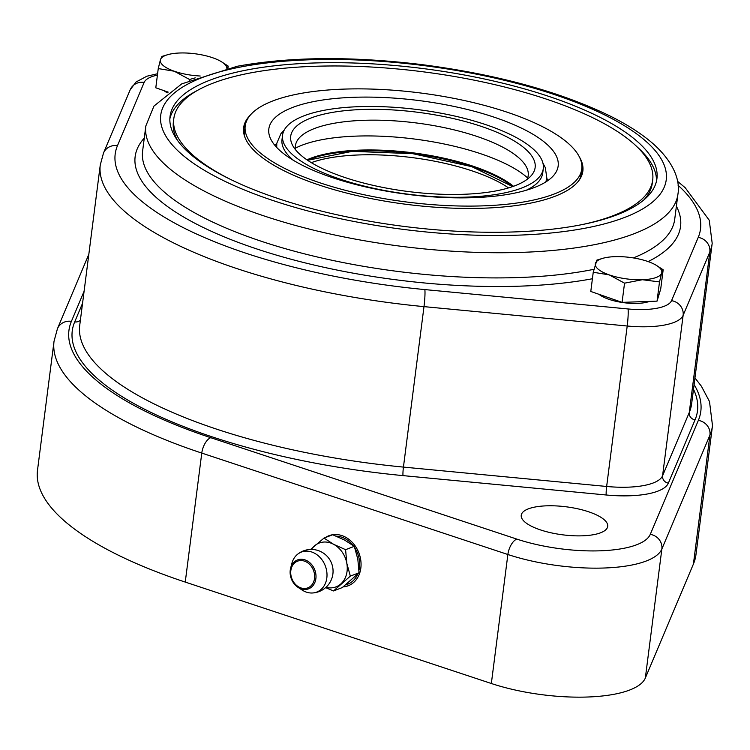 <?xml version="1.0" encoding="UTF-8"?>
<svg xmlns="http://www.w3.org/2000/svg" width="750" height="750" viewBox="0 0 750 750"><rect width="100%" height="100%" fill="white"/><g stroke="black" fill="none" stroke-linecap="round" stroke-linejoin="round"><path stroke-width="1.12" d="M311.325 162.647A117.347 38.016 -172.7 0 1 359.006 154.941A117.347 38.016 -172.7 0 1 508.538 187.912M245.625 123.778A170.991 55.387 7.3 0 0 243.506 129.225M582.581 172.659A170.991 55.387 7.3 0 0 581.916 166.856M579.431 157.003A170.991 55.387 -172.7 0 1 582.853 171.103A170.991 55.387 -172.7 0 1 406.209 204.309A170.991 55.387 -172.7 0 1 243.647 127.641A170.991 55.387 -172.7 0 1 250.509 114.872M582.45 224.522A241.406 78.197 7.3 0 0 652.697 180.047L652.294 183.197A241.406 78.197 -172.7 0 1 643.819 199.959M177.375 140.203A241.406 78.197 -172.7 0 1 173.4 121.847L173.803 118.697A241.406 78.197 7.3 0 0 230.569 179.438M652.697 180.047A241.406 78.197 7.3 0 0 313.781 66.328A241.406 78.197 7.3 0 0 173.803 118.697M197.091 90.619A245.428 79.5 7.3 0 0 169.856 118.828M656.484 181.172A245.428 79.5 7.3 0 0 637.238 147.009M281.766 152.156A145.847 47.241 7.3 0 0 441.3 197.372A145.847 47.241 7.3 0 0 558.159 166.013A145.847 47.241 7.3 0 0 419.494 100.622A145.847 47.241 7.3 0 0 268.828 128.953A145.847 47.241 7.3 0 0 281.766 152.156M526.322 190.219A131.428 42.572 7.3 0 0 542.728 172.997L543.291 168.591A131.428 42.572 7.3 0 0 418.341 109.659A131.428 42.572 7.3 0 0 282.562 135.188A131.428 42.572 7.3 0 0 294.225 156.103A131.428 42.572 7.3 0 0 437.991 196.847A131.428 42.572 7.3 0 0 543.291 168.591M282.562 135.188L282 139.594A131.428 42.572 7.3 0 0 293.531 160.397M301.641 155.841A123.216 39.909 7.3 0 0 423.366 193.144A123.216 39.909 7.3 0 0 531.225 175.65A123.216 39.909 7.3 0 0 418.003 112.303A123.216 39.909 7.3 0 0 292.453 145.069A123.216 39.909 7.3 0 0 301.641 155.841M527.091 179.4A117.347 38.016 7.3 0 0 526.987 168.169A117.347 38.016 7.3 0 0 416.625 123A117.347 38.016 7.3 0 0 298.444 138.891A117.347 38.016 7.3 0 0 295.519 149.728M527.663 177.966A129.084 41.812 7.3 0 0 414.572 139.05A129.084 41.812 7.3 0 0 295.331 148.2M160.444 59.691L161.916 56.428L167.616 54.712A33.525 10.856 7.3 0 0 160.444 59.691A33.525 10.856 7.3 0 0 174.262 71.222L158.25 68.578L160.444 59.691M226.866 68.428A33.525 10.856 7.3 0 0 221.175 61.575A33.525 10.856 7.3 0 0 212.897 57.834A33.525 10.856 7.3 0 0 179.766 52.997A33.525 10.856 7.3 0 0 167.616 54.712M221.175 61.575L228.188 66.094L227.025 68.391M195.244 77.859L189.553 79.491L174.262 71.222A33.525 10.856 7.3 0 0 200.222 76.013M189.459 80.231L189.553 79.491M168.197 92.119L155.794 87.797L158.25 68.578M227.916 68.184L228.188 66.094M167.278 92.803A29.166 9.45 -172.7 0 1 164.062 90.675M88.828 254.297L57.431 328.744L54.028 341.288L37.5 470.278A331.931 107.522 7.3 0 0 185.25 582.084L491.344 683.503A100.584 32.578 7.3 0 0 645.337 678.038L693.413 564.047A331.931 107.522 7.3 0 0 695.972 554.634L712.5 425.634L709.491 401.522L701.391 386.222L694.95 377.925M325.491 537.506A26.822 21.741 69 0 1 328.997 535.697A26.822 21.741 69 0 1 358.903 552.947A26.822 21.741 69 0 1 348.216 585.778A26.822 21.741 69 0 1 343.106 586.912M546.516 505.828A43.584 14.119 -172.7 0 1 607.716 526.359A43.584 14.119 -172.7 0 1 562.688 534.825A43.584 14.119 -172.7 0 1 521.241 515.278A43.584 14.119 -172.7 0 1 546.516 505.828M298.856 93.806A169.65 54.956 7.3 0 0 245.213 125.925A169.65 54.956 7.3 0 0 406.509 201.994A169.65 54.956 7.3 0 0 581.766 169.041A169.65 54.956 7.3 0 0 483.975 105.281A169.65 54.956 7.3 0 0 298.856 93.806M245.213 125.925L244.566 130.959A169.65 54.956 7.3 0 0 244.809 137.006M579.366 179.869A169.65 54.956 7.3 0 0 581.128 174.075L581.766 169.041M247.65 69.834A245.428 79.5 -172.7 0 1 515.456 86.428A245.428 79.5 -172.7 0 1 656.925 178.669A245.428 79.5 -172.7 0 1 403.387 226.341A245.428 79.5 -172.7 0 1 170.053 116.297A245.428 79.5 -172.7 0 1 247.65 69.834M649.444 301.406A29.166 9.45 -172.7 0 1 623.091 302.597A29.166 9.45 -172.7 0 1 599.053 294.347M326.409 537.159A26.822 21.741 69 0 1 329.456 535.528M348.666 585.6A26.822 21.741 69 0 1 343.509 586.594M336.244 536.156A25.144 20.381 69 0 1 353.091 545.438M354.853 547.913A25.144 20.381 69 0 1 358.978 570.206M357.666 574.209A25.144 20.381 69 0 1 345.759 584.803M311.419 549.431A23.466 19.022 69 0 1 314.428 545.944A23.466 19.022 69 0 1 333.647 544.322A23.466 19.022 69 0 1 346.819 563.334A23.466 19.022 69 0 1 340.781 583.969A23.466 19.022 69 0 1 325.959 587.325M297.375 554.438A21.422 17.363 69 0 1 314.587 553.237A21.422 17.363 69 0 1 326.972 576.375A21.422 17.363 69 0 1 312.262 592.997A21.422 17.363 69 0 1 302.025 589.978L297.966 587.306C291.581 582.347 289.134 575.972 290.625 568.162A15.469 12.534 -111 0 0 297.966 587.306A15.469 12.534 -111 0 0 315.188 581.606A15.469 12.534 -111 0 0 307.041 560.775A15.469 12.534 -111 0 0 290.625 568.162L291.853 563.466A21.422 17.363 69 0 1 297.375 554.438A21.797 21.797 0 0 1 330.216 560.438A17.766 14.4 69 0 1 332.569 566.597A21.797 21.797 0 0 1 312.253 592.997M310.631 549.441L324 538.088L333.647 544.322L345.591 549.675L346.819 563.334L350.344 576.112L333.506 590.944L325.622 587.625M333.506 590.944L342.216 587.606L359.053 572.775L357.816 559.116L354.291 546.337L344.644 540.103L332.7 534.741L324 538.088M354.291 546.337L345.591 549.675M359.053 572.775L350.344 576.112M614.756 256.659A33.525 10.856 7.3 0 0 602.606 258.375A33.525 10.856 7.3 0 0 595.434 263.363A33.525 10.856 7.3 0 0 609.253 274.894A33.525 10.856 7.3 0 0 642.384 279.731A33.525 10.856 7.3 0 0 661.697 273.028A33.525 10.856 7.3 0 0 656.166 265.238A33.525 10.856 7.3 0 0 647.888 261.497A33.525 10.856 7.3 0 0 614.756 256.659M659.503 281.916L657.047 301.134L660.712 288.975L663.178 269.766L661.697 273.028L659.503 281.916L642.384 279.731L624.544 283.163L609.253 274.894L593.241 272.25L596.906 260.091L602.606 258.375M656.166 265.238L663.178 269.766M657.047 301.134L622.078 302.372L590.784 291.459L593.241 272.25M622.078 302.372L624.544 283.163M548.316 180.262A145.847 47.241 7.3 0 0 546.75 178.472M276.722 143.878A145.847 47.241 7.3 0 0 274.753 145.219M512.841 186.525A117.938 38.203 7.3 0 0 412.706 153.637A117.938 38.203 7.3 0 0 307.509 160.219M513.488 186.291A117.534 38.072 7.3 0 0 412.809 152.812A117.534 38.072 7.3 0 0 306.938 159.825M54.028 341.288A331.931 107.522 7.3 0 0 201.778 453.084L507.872 554.503A100.584 32.578 7.3 0 0 661.856 549.038L709.941 435.056L693.413 564.047M694.097 384.553A318.516 103.172 -172.7 0 1 698.353 420.384L650.269 534.366A13.416 12.638 -157.1 0 1 661.856 549.038L645.337 678.038M650.269 534.366A87.169 28.238 -172.7 0 1 516.816 539.1A13.416 6.544 -71.7 0 0 507.872 554.503L491.344 683.503M516.816 539.1L210.722 437.681A13.416 6.544 -71.7 0 0 201.778 453.084L185.25 582.084M82.556 303.253L74.7 321.891A315.159 102.084 7.3 0 0 403.012 475.613L606.225 494.991A67.059 21.722 7.3 0 0 668.362 483.131L695.053 419.859A6.703 6.319 -157.1 0 1 689.259 412.528L662.569 475.8L683.128 315.328L709.819 252.066A308.456 99.919 7.3 0 0 712.191 243.309L691.641 403.772A308.456 99.919 -172.7 0 1 689.259 412.528L709.819 252.066A13.416 12.638 -157.1 0 0 698.231 237.394L671.541 300.666A46.941 15.206 -172.7 0 1 628.05 308.962L424.828 289.584A295.05 95.569 -172.7 0 1 117.469 145.678L144.159 82.406A46.941 15.206 -172.7 0 1 157.416 75.094M698.353 420.384A13.416 12.638 22.9 0 1 709.941 435.056A331.931 107.522 7.3 0 0 712.5 425.634M210.722 437.681A318.516 103.172 -172.7 0 1 71.4 321.366L84.094 291.262M57.431 328.744A13.416 12.638 22.9 0 1 71.4 321.366M695.053 419.859A315.159 102.084 7.3 0 0 693.497 389.288M668.362 483.131A6.703 6.319 22.9 0 1 662.569 475.8A60.347 19.547 -172.7 0 1 606.647 486.469L627.206 326.006A60.347 19.547 7.3 0 0 683.128 315.328A13.416 12.638 -157.1 0 0 671.541 300.666M606.225 494.991A6.703 0.628 -84.6 0 1 606.647 486.469L403.434 467.091L423.994 306.628L627.206 326.006A13.416 1.256 -84.6 0 0 628.05 308.962M403.012 475.613A6.703 0.628 -84.6 0 1 403.434 467.091A308.456 99.919 -172.7 0 1 79.725 325.387L100.275 164.925A308.456 99.919 7.3 0 0 423.994 306.628A13.416 1.256 -84.6 0 0 424.828 289.584M80.4 320.109A6.703 6.319 22.9 0 1 74.7 321.891M241.312 66.862A254.812 82.538 -172.7 0 1 660.075 157.153A254.812 82.538 -172.7 0 1 339.094 218.428A254.812 82.538 -172.7 0 1 241.312 66.862M145.828 125.991A268.228 86.878 7.3 0 0 400.837 246.244A268.228 86.878 7.3 0 0 677.934 194.156C680.138 181.725 675.075 163.341 653.062 143.7C641.897 133.969 627.694 124.8 610.453 116.203C559.809 91.575 496.884 74.372 421.688 64.594C351.544 56.109 290.034 56.672 237.178 66.281L181.753 83.869L153.956 106.069L145.828 125.991L142.603 151.163A268.228 86.878 -172.7 0 0 299.728 252.628A268.228 86.878 -172.7 0 0 593.906 269.316M678.094 185.334A295.05 95.569 -172.7 0 1 698.231 237.394M144.159 82.406A13.416 12.638 22.9 0 0 130.191 89.775L103.5 153.047A13.416 12.638 22.9 0 1 117.469 145.678M677.934 194.156L674.709 219.319A268.228 86.878 -172.7 0 1 633.356 257.916M144.281 138.066A274.931 89.053 7.3 0 0 266.241 252.009A274.931 89.053 7.3 0 0 592.406 278.747M648.131 261.581A274.931 89.053 7.3 0 0 676.388 206.222M306.356 561.956A14.287 11.578 69 0 1 310.697 586.097A14.287 11.578 69 0 1 290.981 575.503A14.287 11.578 69 0 1 306.356 561.956M276.703 147.422L276.797 143.278L280.922 133.669L284.269 130.022M542.944 163.162L545.334 167.691L546.816 178.012L545.878 181.903M512.719 186.562L471.759 166.65L412.697 153.675L352.275 151.341L307.622 160.294M677.531 181.303L685.219 187.744L709.256 220.247L712.191 243.309M103.5 153.047L100.275 164.925M130.191 89.775L136.059 81.984L146.869 76.219L157.594 73.734"/></g></svg>
